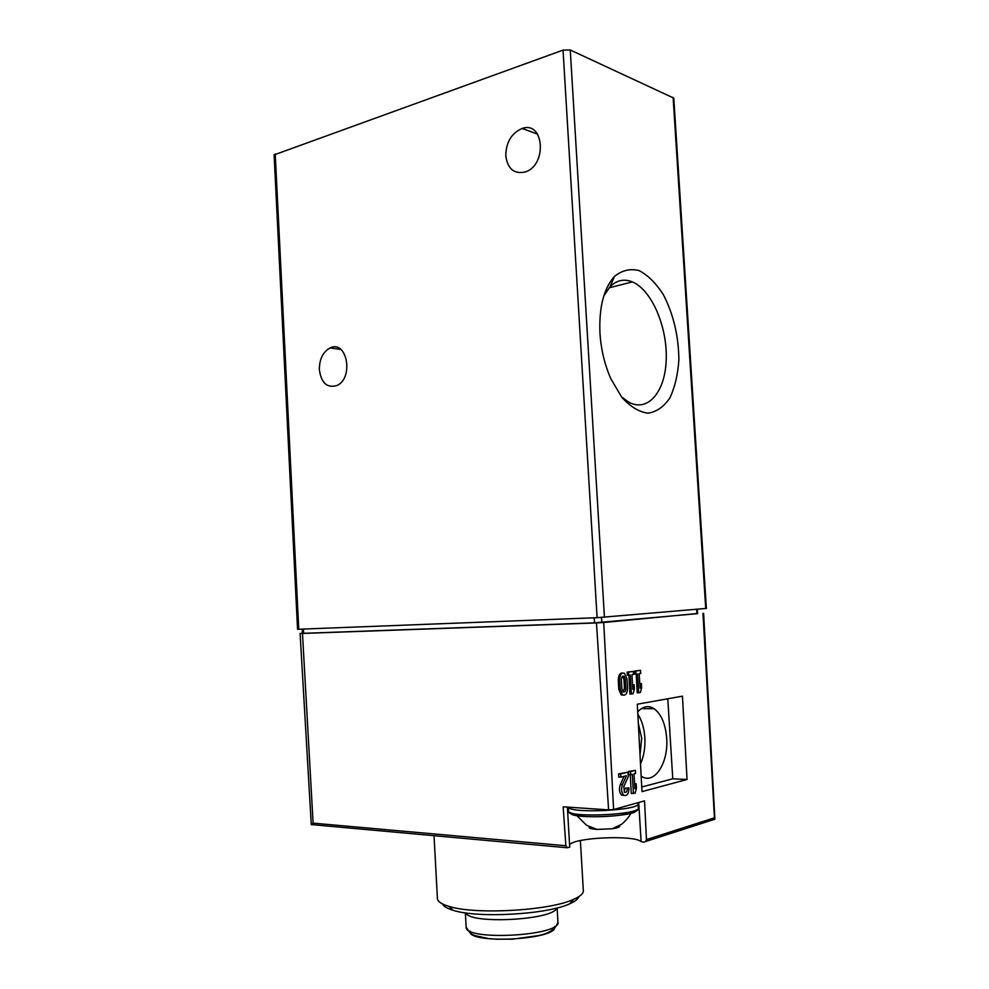 <?xml version="1.0" encoding="UTF-8"?>
<svg xmlns="http://www.w3.org/2000/svg" width="989" height="989" viewBox="0 0 989 989"><rect width="100%" height="100%" fill="white"/><g stroke="black" fill="none" stroke-linecap="round" stroke-linejoin="round"><path stroke-width="1.48" d="M293.189 540.896L288.986 455.842M298.752 629.239L297.553 629.251L274.101 154.877L563.05 50.105L570.257 49.982L673.793 98.109L706.369 608.408L597.096 617.692L298.752 629.239L275.226 153.925M281.099 296.366L276.969 212.783M599.964 333.256C601.052 349.636 604.699 364.83 610.893 378.849L621.858 397.368C630.376 406.714 639.067 411.993 647.956 413.204C656.473 411.918 663.755 406.862 669.813 398.035C674.844 387.416 677.861 374.707 678.874 359.922C678.639 336.075 673.46 314.292 663.298 294.549C656.004 283.213 647.931 275.226 639.092 270.59C630.191 268.353 621.982 270.306 614.453 276.463C603.723 288.479 598.889 307.406 599.964 333.256M319.348 369.725C321.24 382.941 327.025 388.232 336.705 385.599C354.099 378.515 347.151 339.412 330.116 347.93C322.958 351.886 319.373 359.155 319.348 369.725M505.775 155.768C507.654 168.921 514.107 174.324 525.134 171.975C547.362 165.423 544.222 120.485 522.143 128.459C511.511 133.107 506.047 142.206 505.775 155.768M621.315 396.663L628.46 402.016C648.005 412.969 665.548 391.508 666.24 358.933C667.278 326.506 651.603 289.888 632.342 281.89C624.071 278.552 616.617 280.196 609.966 286.835L603.784 295.983M622.563 673.002C619.843 672.866 618.422 675.264 618.286 680.185L618.768 689.148L621.154 694.834L623.206 695.156M641.997 791.633L687.058 779.48L682.447 696.157L637.287 704.217L641.997 791.633M624.108 791.905L625.147 788.258L629.016 787.912C628.732 793.883 626.989 796.33 623.787 795.255C621.413 792.646 620.956 789.111 622.44 784.636L626.433 775.759L620.795 777.156L620.61 773.979L628.052 772.149L628.312 776.501L623.775 786.626L624.504 792.288C626.198 792.857 627.137 791.559 627.286 788.369L629.016 787.912M624.071 776.34L620.326 784.524C618.83 788.987 619.25 792.523 621.599 795.131L623.96 795.379M620.795 777.156L618.755 777.057L618.582 773.893L628.052 772.149M697.591 613.477L603.71 622.501L613.613 809.521L644.531 800.867L646.46 839.599L714.429 817.816L714.812 819.263L712.772 819.955M633.442 793.598L632.268 774.3L630.673 774.696L630.475 771.556L635.358 770.357L635.544 773.485L633.974 773.88L634.864 788.653L636.174 783.77L636.446 788.233L635.148 793.141L631.254 793.475L630.253 774.684M630.673 774.696L628.633 774.597L628.472 771.457L635.358 770.357M638.671 692.856L637.509 673.917L635.952 674.139L635.766 671.061L640.538 670.369L640.736 673.435L639.178 673.67L640.068 688.171L641.354 683.535L641.626 687.924L640.34 692.572L637.237 692.856L636.224 674.102M635.952 674.139L634.654 674.152L634.493 671.074L640.538 670.369M639.821 684.091L641.354 683.535M631.39 694.08L630.228 674.993L628.645 675.227L628.448 672.112L633.306 671.42L633.492 674.51L631.922 674.745L632.812 689.358L634.11 684.685L634.382 689.098L633.084 693.796L629.944 694.068L628.93 675.178M628.645 675.227L627.335 675.227L627.174 672.124L633.306 671.42M632.564 685.29L634.11 684.685M646.46 839.599L645.582 841.515L643.876 842.158L641.107 841.614C634.11 834.815 574.386 837.473 569.577 844.767M569.652 847.066L567.229 847.734L565.869 845.731L563.161 806.814L608.606 809.88L613.613 809.521M565.869 845.731L313.105 823.132L311.288 824.678L300.087 633.467L302.411 633.195M312.326 824.752L311.288 824.678M313.105 823.132L302.473 633.455L596.466 622.922L608.606 809.88M603.71 622.501L596.466 622.922M437.398 898.371L437.422 898.667C437.744 901.597 441.539 904.144 448.833 906.332C474.769 914.949 549.674 910.758 573.583 899.36C580.358 896.393 583.597 893.438 583.325 890.508L580.382 840.563M302.473 633.455L300.087 633.467M442.503 903.946C443.492 906.357 447.016 908.471 453.073 910.288C477.464 918.447 547.276 914.553 569.775 903.773C575.165 901.399 578.206 899.013 578.874 896.615M697.319 609.224L697.604 613.637L594.5 622.86L303.623 633.306L302.411 633.306L302.214 629.103M628.472 771.457L630.475 771.556M634.567 783.684L636.174 783.77M625.147 788.258L627.286 788.369M618.582 773.893L620.61 773.979M687.058 779.48L672.767 778.788L641.75 786.997M667.785 698.778L672.767 778.788M637.695 711.87C642.998 706.22 648.475 705.169 654.162 708.742C661.332 714.194 665.498 723.997 666.673 738.153C668.749 762.865 654.149 785.489 641.156 776.068M638.313 723.28L641.7 738.227L640.019 754.941M637.831 714.206C641.836 720.326 644.173 728.114 644.828 737.559C645.347 747.387 643.913 756.226 640.513 764.04M634.493 671.074L635.766 671.061M627.174 672.124L628.448 672.112M620.165 689.148L619.621 680.172C619.843 674.609 621.488 672.322 624.541 673.324L627.014 679.06L627.558 687.961C627.335 693.561 625.678 695.86 622.6 694.847L620.165 689.148L618.768 689.148M621.896 688.876L621.352 679.913C621.475 676.946 622.353 675.722 623.985 676.266L625.295 679.319L625.839 688.245C625.716 691.224 624.838 692.448 623.194 691.904L621.896 688.876M623.194 691.904L624.442 688.233L625.839 688.245M622.613 676.229L623.96 679.319L624.442 688.233M589.382 826.829C588.232 828.127 590.767 828.98 596.985 829.412L612.414 828.745C618.236 827.805 620.585 826.767 619.448 825.617M705.726 608.495L673.113 97.367M604.427 617.26L570.257 49.982M597.096 617.692L563.05 50.105M702.969 613.39L714.429 817.816M465.732 912.909C469.886 924.567 553.902 920.067 556.77 908.026M466.128 926.866L466.14 927.076C464.583 941.33 562.234 935.866 557.932 921.946L557.116 907.927M469.911 931.032C466.882 944.705 559.168 939.785 554.644 926.495M601.782 622.44L601.485 617.47M696.936 613.724L696.664 609.273M303.623 633.306L303.413 629.066M594.5 622.86L594.191 617.804M638.721 802.499L641.107 841.614M620.326 784.524L622.44 784.636M618.286 680.185L619.621 680.172M623.96 679.319L625.295 679.319M570.74 812.674C567.933 819.77 639.834 816.704 636.335 809.855M568.564 810.819L568.576 810.943C567.352 818.138 641.255 814.849 638.288 807.815L638.041 803.81M568.452 807.172C569.936 813.91 641.045 810.35 638.041 803.686L637.744 802.771M629.066 805.194L631.773 804.44M522.143 128.459L537.596 134.158M330.116 347.93L340.859 349.451M609.014 287.886L632.342 281.89M609.966 286.835L614.453 276.463M311.399 824.591L567.229 847.746M645.594 841.515L714.837 819.201M437.422 898.667L434.023 835.693M714.886 818.793L703.612 613.304M569.775 903.773L573.583 899.36M453.073 910.288L448.833 906.332M557.932 921.946C556.016 928.77 549.538 933.332 538.486 935.606L512.487 939.167L496.404 939.204L488.257 938.512L475.066 935.631C472.322 934.271 471.073 935.347 466.14 927.076L465.362 912.859M567.377 807.098L569.726 847.202M621.599 795.131L623.787 795.255M654.162 708.742L641.441 708.606M622.65 676.266L623.985 676.266M621.154 694.834L622.6 694.847M650.317 708.705L650.206 706.95M596.985 829.412L586.514 825.246L576.649 815.468M612.414 828.745L621.376 824.356C621.475 824.603 628.905 818.126 630.846 813.143M568.354 807.16L568.576 810.943C566.858 820.61 641.985 817.273 638.288 807.815"/></g></svg>
